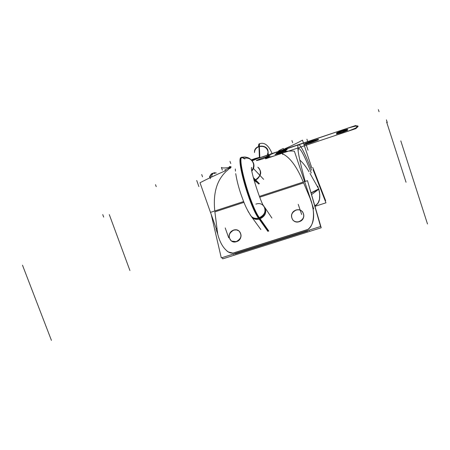 <?xml version="1.0" encoding="UTF-8"?>
<svg xmlns="http://www.w3.org/2000/svg" width="450" height="450" viewBox="0 0 450 450"><rect width="100%" height="100%" fill="white"/><g stroke="black" fill="none" stroke-linecap="round" stroke-linejoin="round"><path stroke-width="0.67" d="M313.695 208.879L310.157 198.478M306.467 229.86C313.076 228.555 315.506 215.021 311.614 202.59M307.463 230.648L307.738 231.036L235.192 253.952L234.804 253.609L235.192 253.952L307.738 231.036L235.192 253.952L307.738 231.036L307.463 230.648L307.738 231.036L307.463 230.648L307.738 231.036L235.192 253.952L234.804 253.609M309.105 230.417L309.831 229.899M211.252 214.549L221.276 257.884L320.574 226.507L307.502 180.681L259.374 196.403M210.729 212.293L243.636 201.544M217.665 233.685L214.881 211.86L243.962 202.365L214.881 211.86L243.962 202.365L214.881 211.86L217.665 233.685M310.185 198.489L303.637 182.886L259.706 197.229L303.637 182.886L310.185 198.489L303.637 182.886L259.706 197.229L303.637 182.886L309.735 197.393M311.884 203.394C313.808 211.517 315.844 222.93 307.941 229.41M306.894 229.849L234.006 252.894M232.942 253.125C230.456 253.17 228.336 252.354 226.581 250.672M299.256 221.676C307.131 219.454 303.728 207.332 296.077 210.116C288.276 212.299 291.544 224.415 299.256 221.676C303.891 219.296 304.993 216 302.558 211.792C300.814 209.964 298.654 209.402 296.077 210.116C291.324 212.619 290.301 215.989 293.001 220.224C294.728 221.867 296.814 222.351 299.256 221.676C307.131 219.454 303.728 207.332 296.077 210.116C288.276 212.299 291.544 224.415 299.256 221.676C307.131 219.454 303.728 207.332 296.077 210.116C288.276 212.299 291.544 224.415 299.256 221.676C307.131 219.454 303.728 207.332 296.077 210.116C288.276 212.299 291.544 224.415 299.256 221.676M236.481 241.667C244.136 239.513 241.166 227.424 233.708 230.141C226.125 232.262 228.971 244.339 236.481 241.667C241.605 238.686 242.409 235.091 238.894 230.884L236.436 229.899L233.708 230.141C228.499 233.241 227.768 236.886 231.525 241.071L236.481 241.667C244.136 239.513 241.166 227.424 233.708 230.141C226.125 232.262 228.971 244.339 236.481 241.667C244.136 239.513 241.166 227.424 233.708 230.141C226.125 232.262 228.971 244.339 236.481 241.667C244.136 239.513 241.166 227.424 233.708 230.141C226.125 232.262 228.971 244.339 236.481 241.667M258.598 226.463L259.138 227.211M233.854 254.486L233.376 254.059M232.481 253.266L308.312 229.292M309.279 230.659L308.936 230.181M307.941 182.211L321.216 227.762L222.666 258.874L222.356 257.541M232.948 254.194L233.556 254.216M311.833 202.944L294.384 151.239C291.887 150.722 287.269 151.054 280.524 152.246M298.164 151.335C298.119 149.344 298.434 148.427 299.093 148.573C301.359 149.777 305.415 157.928 311.265 173.025M283.697 149.591L283.326 148.489C279.872 150.013 278.224 150.969 278.37 151.352L280.834 151.256M209.542 177.998C210.122 175.208 211.123 173.661 212.546 173.351M305.201 181.434C298.536 157.123 296.392 144.827 298.766 144.54C301.134 145.806 305.387 154.344 311.518 170.151M216.338 173.019L214.672 172.716C213.154 172.879 212.13 174.144 211.607 176.507L211.494 177.069M209.953 177.801L210.167 176.991C210.825 174.701 211.832 173.43 213.176 173.166M213.435 173.138L214.942 173.486M213.429 173.047L211.854 174.369L213.711 172.974M216.343 228.954L200.014 182.751C207.056 179.072 215.724 174.988 226.018 170.488M229.607 167.709L229.23 166.629L230.906 166.618C231.148 167.001 229.106 168.137 224.781 170.027M222.322 170.151L221.383 167.394C221.946 168.131 224.657 168.159 229.523 167.468M315.09 206.308L325.957 202.821L313.076 169.639M318.881 189.439L319.759 194.344L319.494 199.322L318.111 202.933L316.215 204.964L314.904 205.661C319.084 203.642 320.563 198.872 319.343 191.346L318.881 189.439C320.827 197.904 319.5 203.31 314.904 205.661C319.5 203.31 320.827 197.904 318.881 189.439C320.827 197.904 319.5 203.31 314.904 205.661M310.005 173.436L318.392 188.364L310.005 173.436M317.762 186.227L319.359 191.503C320.591 199.018 319.123 203.788 314.949 205.813L315.889 205.521M325.187 200.829L325.637 200.683L312.789 167.558M311.799 167.884L302.473 140.113C298.496 142.414 292.207 145.491 283.613 149.344M318.926 189.112L311.715 194.479M311.22 192.746L318.589 188.944L318.69 189.259L311.282 192.954M217.806 234.281L216.034 229.269L216.776 228.628M217.412 232.892C219.617 242.134 223.239 248.468 228.285 251.899C230.394 253.131 232.386 253.395 234.264 252.692M232.948 253.119L228.381 251.977L226.592 250.684C228.757 252.523 230.878 253.339 232.948 253.119C230.878 253.339 228.757 252.523 226.592 250.684C228.757 252.523 230.878 253.339 232.948 253.119M253.367 159.857L259.948 157.208L254.751 158.636M252.107 160.836L260.049 157.494M255.437 158.406L251.224 159.913M251.713 160.386L254.064 159.621M254.047 180.394L255.33 180.006M258.317 167.709C262.327 172.013 261.236 176.226 255.06 180.349L254.104 180.596M254.053 180.411L254.891 180.18C261.056 176.158 262.131 171.934 258.131 167.507M254.424 180.304C260.28 179.016 262.463 170.64 257.861 167.214M298.806 221.692C303.733 219.442 304.959 216.112 302.496 211.697C300.628 209.768 298.339 209.25 295.633 210.15M296.387 209.908C291.341 212.276 290.188 215.685 292.928 220.129C294.784 221.873 296.994 222.311 299.565 221.451M236.019 241.689C241.453 238.849 242.381 235.215 238.804 230.794C237.127 229.663 235.277 229.461 233.252 230.186M233.989 229.95C228.471 232.909 227.616 236.588 231.435 240.986C233.066 241.987 234.844 242.139 236.762 241.453M258.435 226.243L259.161 227.244M259.447 183.757L253.294 177.514M263.627 179.331L253.446 168.514M250.414 159.221L250.852 159.547M256.185 182.081L253.873 179.752M250.571 159.345L250.892 159.598M267.902 231.407L258.469 218.104C249.154 205.656 235.299 155.784 241.481 157.562M252.157 160.903C254.655 164.098 254.582 167.462 251.933 170.983M251.072 159.789C254.222 162.951 254.481 166.511 251.854 170.471C256.832 164.801 250.819 155.886 243.917 158.58L242.038 157.382C235.654 155.042 249.57 205.38 258.952 217.963C249.57 205.38 235.654 155.042 242.038 157.382C245.942 156.718 248.951 157.523 251.072 159.789M263.891 206.111C266.625 211.208 265.044 215.246 259.138 218.227C255.994 219.111 253.395 218.526 251.347 216.478C253.395 218.526 255.994 219.111 259.138 218.227C265.044 215.246 266.625 211.208 263.891 206.111C261.782 205.627 249.66 168.784 251.618 167.417L251.601 167.586M250.329 215.078L251.151 216.214C253.356 218.379 256.118 218.908 259.431 217.794C250.009 205.121 236.07 154.513 242.578 157.247L244.868 158.985M259.431 217.794L268.836 231.109M264.847 207.484C266.963 212.479 265.247 216.321 259.695 219.009L258.969 217.986L259.695 219.009C256.551 219.887 253.952 219.302 251.904 217.243L251.128 216.197M258.469 218.104C264.729 215.28 266.473 211.191 263.706 205.841M268.071 151.976L268.048 151.616C267.941 143.899 253.952 144.512 254.498 152.207L254.498 152.274C254.627 149.31 256.247 147.296 259.363 146.244L259.813 157.185M260.241 143.544C259.627 143.511 259.335 144.388 259.363 146.171M268.071 151.971L268.071 151.965C267.036 147.471 263.998 145.699 258.969 146.649C256.089 147.786 254.604 149.754 254.509 152.556M259.802 143.668C259.211 143.668 258.93 144.546 258.958 146.301C258.93 144.546 259.211 143.668 259.802 143.668M259.374 143.814C258.806 143.854 258.536 144.731 258.559 146.447M259.397 157.252L258.969 146.649C264.459 144.534 270.276 150.441 267.339 155.07L268.076 152.128M281.256 153.214C289.327 156.403 296.668 166.016 303.277 182.064C296.668 166.016 289.327 156.403 281.256 153.214C289.327 156.403 296.668 166.016 303.277 182.064M283.646 150.48C277.909 150.716 276.958 151.577 280.8 153.062C276.958 151.577 277.909 150.716 283.646 150.48C277.909 150.716 276.958 151.577 280.8 153.062M255.279 159.058L251.595 160.262M214.796 210.966C212.974 193.708 216.641 180.641 225.787 171.765C216.641 180.641 212.974 193.708 214.796 210.966C212.974 193.708 216.641 180.641 225.787 171.765M226.305 171.298C230.985 166.984 232.234 166.028 230.046 168.429C232.234 166.028 230.985 166.984 226.305 171.298C230.985 166.984 232.234 166.028 230.046 168.429M308.998 171.72C306.197 166.905 303.114 162.996 299.751 159.981C303.114 162.996 306.197 166.905 308.998 171.72C306.197 166.905 303.114 162.996 299.751 159.981M282.724 154.519L281.869 151.993M301.68 214.498L298.238 204.368M254.43 159.469L251.679 160.352L254.43 159.469M357.907 126.343C358.661 125.347 355.005 126.045 346.939 128.436L278.572 151.341L346.939 128.436C355.005 126.045 358.661 125.347 357.907 126.343L357.711 126.748L357.907 126.343M278.387 151.403C270.276 154.434 266.074 156.358 265.781 157.174L265.534 158.816L355.871 128.616L357.711 126.748L355.871 128.616L265.534 158.816L265.781 157.174C266.074 156.358 270.276 154.434 278.387 151.403L271.108 153.844L265.646 157.393C264.448 158.439 267.356 157.933 274.359 155.869L346.731 131.67C354.386 128.824 358.076 127.119 357.795 126.557L354.656 125.854L278.409 151.397L354.656 125.854L357.795 126.557C358.076 127.119 354.386 128.824 346.731 131.67C355.247 128.464 358.971 126.664 357.896 126.264L355.567 125.544L278.409 151.397L355.567 125.544L357.896 126.264C358.971 126.664 355.247 128.464 346.731 131.67L274.359 155.869C267.356 157.933 264.448 158.439 265.646 157.393L271.108 153.844L278.387 151.403C271.164 154.074 267.137 155.857 266.293 156.752L266.462 158.507L354.909 128.936L357.739 126.146C357.772 125.494 354.173 126.259 346.939 128.436L346.939 128.436C354.173 126.259 357.772 125.494 357.739 126.146L354.909 128.936L266.462 158.507L266.293 156.752C267.137 155.857 271.164 154.074 278.387 151.403L270.225 154.136L265.899 157.056C263.812 158.496 266.631 158.096 274.359 155.869C266.631 158.096 263.812 158.496 265.899 157.056L270.225 154.136L278.387 151.403M342.197 130.68C349.644 128.453 349.605 128.739 342.073 131.535C334.642 133.746 334.682 133.464 342.197 130.68C349.644 128.453 349.605 128.739 342.073 131.535C334.642 133.746 334.682 133.464 342.197 130.68C349.644 128.453 349.605 128.739 342.073 131.535C334.642 133.746 334.682 133.464 342.197 130.68C349.644 128.453 349.605 128.739 342.073 131.535C334.642 133.746 334.682 133.464 342.197 130.68M282.274 150.75C289.238 148.68 288.9 149.062 281.261 151.886C274.32 153.939 274.657 153.562 282.274 150.75C289.238 148.68 288.9 149.062 281.261 151.886C274.32 153.939 274.657 153.562 282.274 150.75C289.238 148.68 288.9 149.062 281.261 151.886C274.32 153.939 274.657 153.562 282.274 150.75C289.238 148.68 288.9 149.062 281.261 151.886C274.32 153.939 274.657 153.562 282.274 150.75M311.923 140.985C320.974 138.291 320.732 138.707 311.197 142.245C302.181 144.917 302.423 144.501 311.923 140.985C320.974 138.291 320.732 138.707 311.197 142.245C302.181 144.917 302.423 144.501 311.923 140.985C320.974 138.291 320.732 138.707 311.197 142.245C302.181 144.917 302.423 144.501 311.923 140.985C320.974 138.291 320.732 138.707 311.197 142.245C302.181 144.917 302.423 144.501 311.923 140.985M278.899 151.487L346.939 128.436L278.899 151.487M342.051 131.676C349.627 129.42 349.588 129.713 341.921 132.559C334.361 134.809 334.406 134.511 342.051 131.676C349.627 129.42 349.588 129.713 341.921 132.559C334.361 134.809 334.406 134.511 342.051 131.676C349.627 129.42 349.588 129.713 341.921 132.559C334.361 134.809 334.406 134.511 342.051 131.676C349.627 129.42 349.588 129.713 341.921 132.559C334.361 134.809 334.406 134.511 342.051 131.676M281.087 152.083C288.163 149.985 287.814 150.379 280.041 153.259C272.987 155.34 273.336 154.946 281.087 152.083C288.163 149.985 287.814 150.379 280.041 153.259C272.987 155.34 273.336 154.946 281.087 152.083C288.163 149.985 287.814 150.379 280.041 153.259C272.987 155.34 273.336 154.946 281.087 152.083C288.163 149.985 287.814 150.379 280.041 153.259C272.987 155.34 273.336 154.946 281.087 152.083M311.636 141.48C320.754 138.769 320.507 139.196 310.899 142.763C301.815 145.451 302.062 145.024 311.636 141.48C320.754 138.769 320.507 139.196 310.899 142.763C301.815 145.451 302.062 145.024 311.636 141.48C320.754 138.769 320.507 139.196 310.899 142.763C301.815 145.451 302.062 145.024 311.636 141.48C320.754 138.769 320.507 139.196 310.899 142.763C301.815 145.451 302.062 145.024 311.636 141.48M103.68 217.125L102.746 214.594M51.429 340.38L22.5 265.202M265.697 155.784L262.597 156.847L265.697 155.784M265.438 155.824L264.96 155.981L265.438 155.824M266.119 155.593L266.856 155.346L266.119 155.593M307.699 141.581L306.911 139.241M308.019 150.216L305.916 143.944M266.434 155.413L264.032 156.324L266.434 155.413M265.663 155.796L262.597 156.847L265.663 155.796M265.421 155.824L264.977 155.976L265.421 155.824M266.265 155.542L266.929 155.323L266.265 155.542M387.287 122.569L386.404 119.835M427.5 224.004L400.804 140.884M264.594 156.088L263.953 156.392L264.594 156.088M202.511 176.822L201.707 174.544M198.877 186.576L196.723 180.489M379.052 111.741L378.366 109.62M406.035 182.25L386.651 122.119M266.214 155.627L265.764 155.655L266.214 155.627M292.663 142.723L291.932 140.563M156.234 186.666L155.514 184.663M129.909 270.501L109.305 214.627M230.743 163.519L230.006 161.393M265.68 155.666L265.191 155.908L265.68 155.666M256.838 158.631L254.379 159.514L256.838 158.631M254.233 159.643L268.942 154.569L254.233 159.643M210.482 178.65L209.61 176.169M228.707 237.836L225.208 227.897M265.191 155.908L264.594 156.178L265.191 155.908M256.787 158.653L254.469 159.435L256.787 158.653M254.227 159.654L261.456 157.23L254.222 159.654M256.714 158.681L254.565 159.452L256.714 158.681M256.629 158.709L254.379 159.514L256.629 158.709M255.999 181.299L258.716 184.044M243.917 158.58C239.794 155.138 239.574 161.471 243.253 177.576C247.022 192.724 254.261 211.247 258.952 217.963C254.261 211.247 247.022 192.724 243.253 177.576C239.574 161.471 239.794 155.138 243.917 158.58C250.819 155.886 256.832 164.801 251.854 170.471C256.832 164.801 250.819 155.886 243.917 158.58C239.794 155.138 239.574 161.471 243.253 177.576C247.022 192.724 254.261 211.247 258.952 217.963M255.87 204.143C265.556 200.582 269.117 215.347 259.138 218.227C269.117 215.347 265.556 200.582 255.87 204.143C265.556 200.582 269.117 215.347 259.138 218.227C255.375 219.212 252.523 218.278 250.577 215.438C252.523 218.278 255.375 219.212 259.138 218.227L268.2 231.024L259.138 218.227C255.375 219.212 252.523 218.278 250.577 215.438M256.641 181.946L253.654 178.931M256.882 158.608L254.481 159.424L256.882 158.608M252.034 160.746L253.052 160.403L252.034 160.746M253.856 159.694L251.685 160.357L253.856 159.694M259.138 218.227L268.2 231.024M264.026 157.449C254.334 161.032 253.789 161.556 262.389 159.024C272.121 155.424 272.666 154.896 264.026 157.449C254.334 161.032 253.789 161.556 262.389 159.024C272.121 155.424 272.666 154.896 264.026 157.449C254.334 161.032 253.789 161.556 262.389 159.024C272.121 155.424 272.666 154.896 264.026 157.449C254.334 161.032 253.789 161.556 262.389 159.024C272.121 155.424 272.666 154.896 264.026 157.449M254.239 159.643L261.45 157.23L254.239 159.643M257.006 158.569L254.498 159.407L257.006 158.569M298.575 148.742L299.093 148.573M298.232 144.72L298.766 144.54M222.345 170.145L221.383 167.394M241.976 157.404C245.453 156.398 248.777 157.494 251.949 160.689M235.732 173.638C236.807 180.377 238.562 187.273 240.986 194.327C243.568 201.291 245.244 207.259 251.347 216.478L249.975 214.543M248.726 212.473L247.776 210.729M235.311 168.969L235.44 171.118M251.904 217.243L260.82 229.528M265.005 207.771L271.918 218.053M268.245 154.766L268.082 152.167M268.071 151.926L268.104 152.342M259.903 143.634C264.628 142.178 268.673 145.463 272.053 153.489"/></g></svg>
